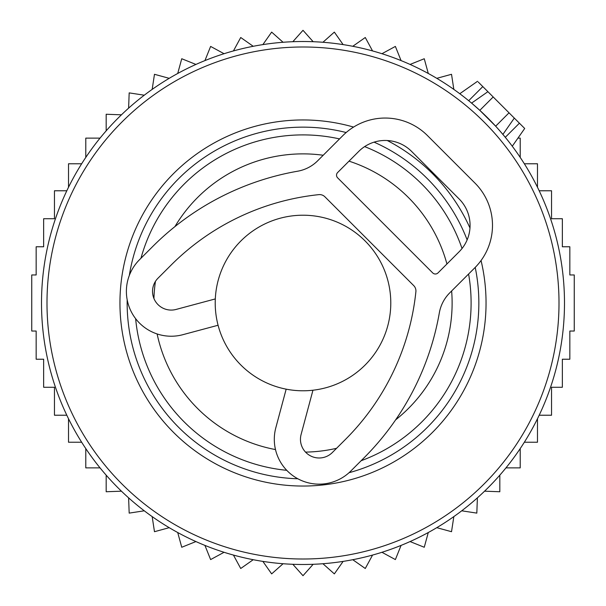 <?xml version="1.0" encoding="UTF-8"?>
<svg xmlns="http://www.w3.org/2000/svg" width="606" height="606" viewBox="0 0 606 606"><rect width="100%" height="100%" fill="white"/><g stroke="black" fill="none" stroke-linecap="round" stroke-linejoin="round"><path stroke-width="0.91" d="M390.787 303A87.787 87.787 0 0 0 303 215.213A87.787 87.787 0 0 0 215.213 303A87.787 87.787 0 0 0 303 390.787A87.787 87.787 0 0 0 390.787 303M493.186 96.968L487.906 91.68L471.589 103.103L479.808 110.345L495.655 126.192L509.032 112.814L493.186 96.968L479.808 110.345M500.791 131.956L502.897 134.411L514.32 118.094L502.851 134.471M509.032 112.814L524.698 128.472L512.275 146.213M487.906 91.68L482.808 86.59L468.696 100.702M478.232 82.015L482.808 86.59M339.542 138.918A168.104 168.104 0 0 0 140.963 258.254M135.63 318.673A168.104 168.104 0 0 0 286.744 470.317M361.115 460.734A168.104 168.104 0 0 0 468.589 274.026M462.03 248.521A168.104 168.104 0 0 0 364.645 146.607M52.086 229.379A261.497 261.497 0 0 0 229.379 553.914A261.497 261.497 0 0 0 553.914 376.621A261.497 261.497 0 0 0 376.621 52.086A261.497 261.497 0 0 0 52.086 229.379A261.497 261.497 0 0 0 229.379 553.914A261.497 261.497 0 0 0 553.914 376.621A261.497 261.497 0 0 0 376.621 52.086A261.497 261.497 0 0 0 52.086 229.379M517.933 138.123L520.213 138.123L520.213 157.409M484.558 491.186L499.821 491.746L499.821 475.157M477.384 497.852L476.824 513.115L461.727 510.805M453.833 516.607L451.523 531.704L436.79 527.674M428.283 532.53L424.253 547.263L410.08 541.567M401.074 545.408L395.377 559.58L381.954 552.293M372.561 555.073L365.274 568.496L352.775 559.709M343.125 561.398L334.345 573.89L322.937 563.731M313.158 564.292L303 575.7L292.842 564.292M283.063 563.731L271.655 573.89L262.875 561.398M253.225 559.709L240.726 568.496L233.439 555.073M66.811 190.776L54.457 190.776L54.457 218.728L43.647 218.728L43.647 246.771L36.163 246.771L36.163 274.965L31.747 274.965L31.747 331.035L36.163 331.035L36.163 359.229L43.647 359.229L43.647 387.272L54.457 387.272L54.457 415.224L66.811 415.224M81.651 163.771L68.516 163.771L68.516 187.254M100.035 138.123L85.787 138.123L85.787 157.409M121.442 114.814L106.179 114.254L106.179 130.843M128.616 108.148L129.176 92.885L144.273 95.195M152.167 89.393L154.477 74.296L169.21 78.326M177.717 73.47L181.747 58.737L195.92 64.433M204.926 60.592L210.623 46.42L224.046 53.707M233.439 50.927L240.726 37.504L253.225 46.291M262.875 44.602L271.655 32.11L283.063 42.268M292.842 41.708L303 30.3L313.158 41.708M322.937 42.268L334.345 32.11L343.125 44.602M352.775 46.291L365.274 37.504L372.561 50.927M524.349 163.771L537.484 163.771L537.484 187.254M539.188 190.776L551.543 190.776L551.543 218.728L562.353 218.728L562.353 246.771L569.837 246.771L569.837 274.965L574.253 274.965L574.253 331.035L569.837 331.035L569.837 359.229L562.353 359.229L562.353 387.272L551.543 387.272L551.543 415.224L539.188 415.224M68.516 418.746L68.516 442.228L81.651 442.228M85.787 448.591L85.787 467.877L100.035 467.877M106.179 475.157L106.179 491.746L121.442 491.186M128.616 497.852L129.176 513.115L144.273 510.805M152.167 516.607L154.477 531.704L169.21 527.674M177.717 532.53L181.747 547.263L195.92 541.567M204.926 545.408L210.623 559.58L224.046 552.293M505.965 467.877L520.213 467.877L520.213 448.591M524.349 442.228L537.484 442.228L537.484 418.746M453.833 89.393L451.523 74.296L436.79 78.326M428.283 73.47L424.253 58.737L410.08 64.433M401.074 60.592L395.377 46.42L381.954 53.707M218.077 325.255L182.815 334.701A44.829 44.829 0 0 1 139.509 259.709L152.72 246.498A270.829 270.829 0 0 1 297.644 171.21A37.36 37.36 0 0 0 317.635 160.825L342.905 135.555A59.767 59.767 0 0 1 427.435 135.555L474.983 183.103A59.767 59.767 0 0 1 474.983 267.632L449.713 292.895A37.36 37.36 0 0 0 439.327 312.885A270.829 270.829 0 0 1 364.039 457.818L350.829 471.021A44.829 44.829 0 0 1 275.828 427.722L286.168 389.158M215.304 298.925L176.043 309.446A18.68 18.68 0 0 1 157.999 278.199L171.21 264.989A244.68 244.68 0 0 1 318.839 194.64A7.469 7.469 0 0 1 324.899 196.791L413.747 285.638A7.469 7.469 0 0 1 415.89 291.698A244.68 244.68 0 0 1 345.549 439.327L332.338 452.53A18.68 18.68 0 0 1 301.091 434.494L312.954 390.219M337.625 177.823L432.714 272.912A3.734 3.734 0 0 0 438.002 272.912L459.128 251.778A37.36 37.36 0 0 0 459.128 198.95L411.588 151.402A37.36 37.36 0 0 0 358.752 151.402L337.625 172.536A3.734 3.734 0 0 0 337.625 177.823M395.612 419.882A149.129 149.129 0 0 0 451.637 290.971M446.933 263.981A149.129 149.129 0 0 0 349.011 161.151M323.21 155.25A149.129 149.129 0 0 0 174.922 226.614M155.447 281.381A149.129 149.129 0 0 0 153.939 298.523M157.121 333.959A149.129 149.129 0 0 0 275.488 449.569M305.507 452.106A149.129 149.129 0 0 0 336.58 448.296M519.41 123.192L505.298 137.304M346.162 132.532A175.846 175.846 0 0 0 129.328 275.419M127.177 299.826A175.846 175.846 0 0 0 297.834 478.77M349.048 472.71A175.846 175.846 0 0 0 475.21 267.397M353.578 127.078A183.042 183.042 0 0 0 127.358 251.467A183.042 183.042 0 0 0 251.467 478.642A183.042 183.042 0 0 0 481.05 260.527M467.135 239.893A175.846 175.846 0 0 0 374.069 142.152M548.65 375.076A256.005 256.005 0 0 1 230.924 548.65A256.005 256.005 0 0 1 57.35 230.924A256.005 256.005 0 0 1 375.076 57.35A256.005 256.005 0 0 1 548.65 375.076M469.976 228.007A183.042 183.042 0 0 0 387.302 140.524M477.528 81.302L459.787 93.725"/></g></svg>
